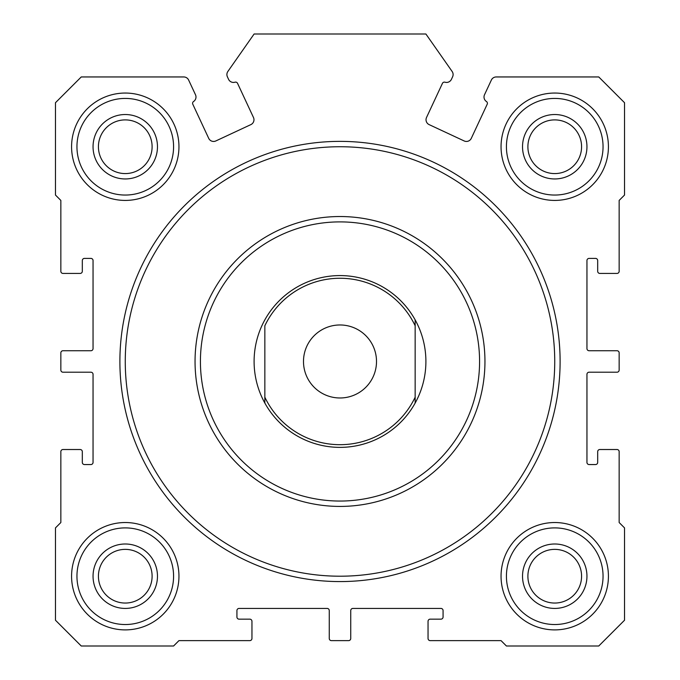 <?xml version="1.0" encoding="UTF-8"?>
<svg xmlns="http://www.w3.org/2000/svg" width="680" height="680" viewBox="0 0 680 680"><rect width="100%" height="100%" fill="white"/><g stroke="black" fill="none" stroke-linecap="round" stroke-linejoin="round"><path stroke-width="1.02" d="M486.438 101.516A2.15 2.15 0 0 1 487.203 104.218L471.291 138.346A5.372 5.372 0 0 1 464.16 140.947L429.123 124.61A5.372 5.372 0 0 1 426.53 117.478L442.442 83.351A2.15 2.15 0 0 1 445.009 82.203A5.372 5.372 0 0 0 451.427 79.331L452.6 76.814A5.372 5.372 0 0 0 452.132 71.468L425.892 34L254.107 34L227.868 71.468A5.372 5.372 0 0 0 227.4 76.814L228.574 79.331A5.372 5.372 0 0 0 234.991 82.203A2.15 2.15 0 0 1 237.558 83.351L253.47 117.478A5.372 5.372 0 0 1 250.877 124.61L215.84 140.947A5.372 5.372 0 0 1 208.709 138.346L192.797 104.218A2.15 2.15 0 0 1 193.562 101.516A5.372 5.372 0 0 0 195.492 94.758L188.632 80.044A5.372 5.372 0 0 0 183.761 76.951L81.243 76.951L55.471 102.714L55.471 195.049L60.843 200.421L60.843 271.286A2.15 2.15 0 0 0 62.993 273.428L80.172 273.428A2.15 2.15 0 0 0 82.314 271.286L82.314 260.55A2.15 2.15 0 0 1 84.465 258.4L90.907 258.4A2.15 2.15 0 0 1 93.049 260.55L93.049 348.594A2.15 2.15 0 0 1 90.907 350.736L62.993 350.736A2.15 2.15 0 0 0 60.843 352.886L60.843 370.065A2.15 2.15 0 0 0 62.993 372.207L90.907 372.207A2.15 2.15 0 0 1 93.049 374.357L93.049 462.4A2.15 2.15 0 0 1 90.907 464.55L84.465 464.55A2.15 2.15 0 0 1 82.314 462.4L82.314 451.664A2.15 2.15 0 0 0 80.172 449.514L62.993 449.514A2.15 2.15 0 0 0 60.843 451.664L60.843 522.529L55.471 527.892L55.471 620.228L81.243 646L173.578 646L178.951 640.628L249.806 640.628A2.15 2.15 0 0 0 251.957 638.486L251.957 621.308A2.15 2.15 0 0 0 249.806 619.157L239.071 619.157A2.15 2.15 0 0 1 236.929 617.006L236.929 610.572A2.15 2.15 0 0 1 239.071 608.421L327.114 608.421A2.15 2.15 0 0 1 329.264 610.572L329.264 638.486A2.15 2.15 0 0 0 331.406 640.628L348.594 640.628A2.15 2.15 0 0 0 350.736 638.486L350.736 610.572A2.15 2.15 0 0 1 352.886 608.421L440.929 608.421A2.15 2.15 0 0 1 443.071 610.572L443.071 617.006A2.15 2.15 0 0 1 440.929 619.157L430.194 619.157A2.15 2.15 0 0 0 428.043 621.308L428.043 638.486A2.15 2.15 0 0 0 430.194 640.628L501.05 640.628L506.421 646L598.757 646L624.529 620.228L624.529 527.892L619.157 522.529L619.157 451.664A2.15 2.15 0 0 0 617.006 449.514L599.828 449.514A2.15 2.15 0 0 0 597.686 451.664L597.686 462.4A2.15 2.15 0 0 1 595.535 464.55L589.092 464.55A2.15 2.15 0 0 1 586.95 462.4L586.95 374.357A2.15 2.15 0 0 1 589.092 372.207L617.006 372.207A2.15 2.15 0 0 0 619.157 370.065L619.157 352.886A2.15 2.15 0 0 0 617.006 350.736L589.092 350.736A2.15 2.15 0 0 1 586.95 348.594L586.95 260.55A2.15 2.15 0 0 1 589.092 258.4L595.535 258.4A2.15 2.15 0 0 1 597.686 260.55L597.686 271.286A2.15 2.15 0 0 0 599.828 273.428L617.006 273.428A2.15 2.15 0 0 0 619.157 271.286L619.157 200.421L624.529 195.049L624.529 102.714L598.757 76.951L496.238 76.951A5.372 5.372 0 0 0 491.368 80.044L484.508 94.758A5.372 5.372 0 0 0 486.438 101.516M560.108 361.471A220.107 220.107 0 0 1 340 581.578A220.107 220.107 0 0 1 119.893 361.471A220.107 220.107 0 0 1 340 141.372A220.107 220.107 0 0 1 560.108 361.471M125.264 361.471A214.736 214.736 0 0 0 340 576.207A214.736 214.736 0 0 0 554.736 361.471A214.736 214.736 0 0 0 340 146.736A214.736 214.736 0 0 0 125.264 361.471M195.049 361.471A144.951 144.951 0 0 1 340 216.529A144.951 144.951 0 0 1 484.95 361.471A144.951 144.951 0 0 1 340 506.421A144.951 144.951 0 0 1 195.049 361.471A144.951 144.951 0 0 0 340 506.421A144.951 144.951 0 0 0 484.95 361.471M264.843 403.061L264.843 397.188L264.843 403.061A85.892 85.892 0 0 0 415.157 403.061A85.892 85.892 0 0 1 264.843 403.061A85.892 85.892 0 0 1 340 275.578A85.892 85.892 0 0 1 415.157 403.061L415.157 325.762A83.206 83.206 0 0 0 264.843 325.762L264.843 397.188A83.206 83.206 0 0 0 415.157 397.188L415.157 403.061M608.421 576.207A53.686 53.686 0 0 1 554.736 629.892A53.686 53.686 0 0 1 501.05 576.207A53.686 53.686 0 0 1 554.736 522.529A53.686 53.686 0 0 1 608.421 576.207M506.421 576.207A48.314 48.314 0 0 0 554.736 624.529A48.314 48.314 0 0 0 603.049 576.207A48.314 48.314 0 0 0 554.736 527.892A48.314 48.314 0 0 0 506.421 576.207M178.951 146.736A53.686 53.686 0 0 1 125.264 200.421A53.686 53.686 0 0 1 71.578 146.736A53.686 53.686 0 0 1 125.264 93.049A53.686 53.686 0 0 1 178.951 146.736M76.951 146.736A48.314 48.314 0 0 0 125.264 195.049A48.314 48.314 0 0 0 173.578 146.736A48.314 48.314 0 0 0 125.264 98.422A48.314 48.314 0 0 0 76.951 146.736M586.95 576.207A32.206 32.206 0 0 1 554.736 608.421A32.206 32.206 0 0 1 522.529 576.207A32.206 32.206 0 0 1 554.736 544A32.206 32.206 0 0 1 586.95 576.207M527.892 576.207A26.843 26.843 0 0 0 554.736 603.049A26.843 26.843 0 0 0 581.578 576.207A26.843 26.843 0 0 0 554.736 549.372A26.843 26.843 0 0 0 527.892 576.207M157.471 146.736A32.206 32.206 0 0 1 125.264 178.951A32.206 32.206 0 0 1 93.049 146.736A32.206 32.206 0 0 1 125.264 114.529A32.206 32.206 0 0 1 157.471 146.736M98.422 146.736A26.843 26.843 0 0 0 125.264 173.578A26.843 26.843 0 0 0 152.107 146.736A26.843 26.843 0 0 0 125.264 119.893A26.843 26.843 0 0 0 98.422 146.736M608.421 146.736A53.686 53.686 0 0 1 554.736 200.421A53.686 53.686 0 0 1 501.05 146.736A53.686 53.686 0 0 1 554.736 93.049A53.686 53.686 0 0 1 608.421 146.736M506.421 146.736A48.314 48.314 0 0 0 554.736 195.049A48.314 48.314 0 0 0 603.049 146.736A48.314 48.314 0 0 0 554.736 98.422A48.314 48.314 0 0 0 506.421 146.736M586.95 146.736A32.206 32.206 0 0 1 554.736 178.951A32.206 32.206 0 0 1 522.529 146.736A32.206 32.206 0 0 1 554.736 114.529A32.206 32.206 0 0 1 586.95 146.736M527.892 146.736A26.843 26.843 0 0 0 554.736 173.578A26.843 26.843 0 0 0 581.578 146.736A26.843 26.843 0 0 0 554.736 119.893A26.843 26.843 0 0 0 527.892 146.736M157.471 576.207A32.206 32.206 0 0 1 125.264 608.421A32.206 32.206 0 0 1 93.049 576.207A32.206 32.206 0 0 1 125.264 544A32.206 32.206 0 0 1 157.471 576.207M98.422 576.207A26.843 26.843 0 0 0 125.264 603.049A26.843 26.843 0 0 0 152.107 576.207A26.843 26.843 0 0 0 125.264 549.372A26.843 26.843 0 0 0 98.422 576.207M178.951 576.207A53.686 53.686 0 0 1 125.264 629.892A53.686 53.686 0 0 1 71.578 576.207A53.686 53.686 0 0 1 125.264 522.529A53.686 53.686 0 0 1 178.951 576.207M76.951 576.207A48.314 48.314 0 0 0 125.264 624.529A48.314 48.314 0 0 0 173.578 576.207A48.314 48.314 0 0 0 125.264 527.892A48.314 48.314 0 0 0 76.951 576.207M303.493 361.471A36.508 36.508 0 0 0 340 397.978A36.508 36.508 0 0 0 376.507 361.471A36.508 36.508 0 0 0 340 324.972A36.508 36.508 0 0 0 303.493 361.471M415.157 325.762L415.157 319.889L415.157 325.762M479.579 361.471A139.578 139.578 0 0 0 340 221.893A139.578 139.578 0 0 0 200.421 361.471A139.578 139.578 0 0 0 340 501.05A139.578 139.578 0 0 0 479.579 361.471"/></g></svg>
